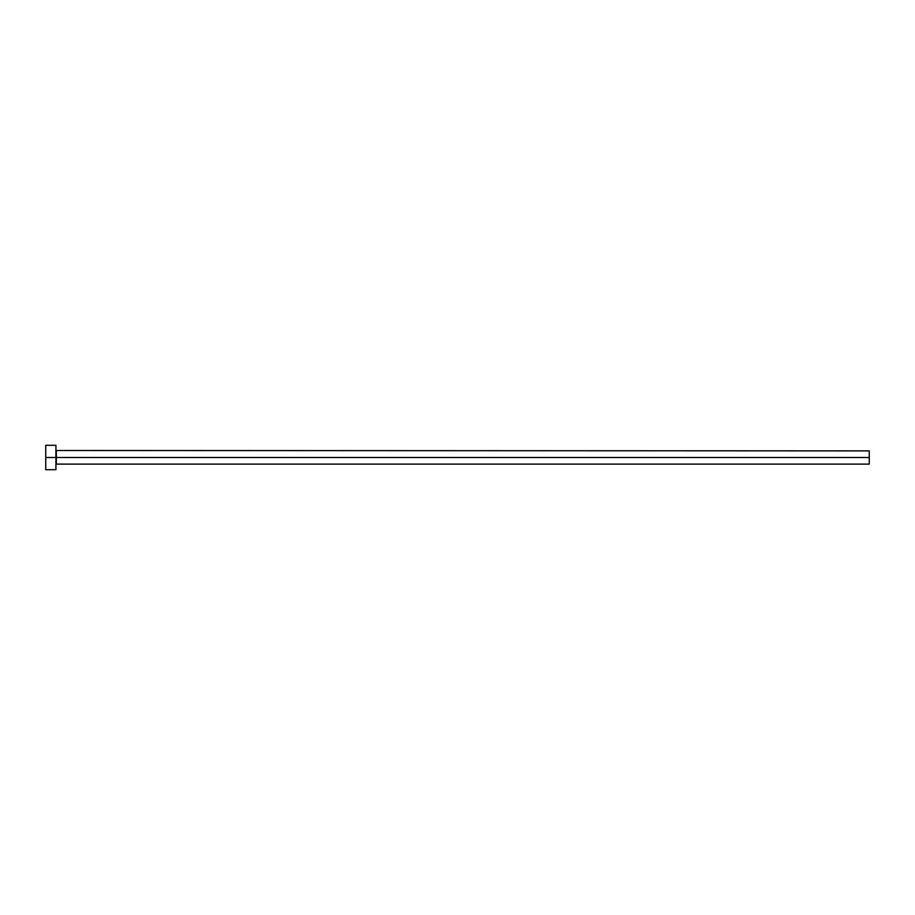 <?xml version="1.0" encoding="UTF-8"?>
<svg xmlns="http://www.w3.org/2000/svg" width="915" height="915" viewBox="0 0 915 915"><rect width="100%" height="100%" fill="white"/><g stroke="black" fill="none" stroke-linecap="round" stroke-linejoin="round"><path stroke-width="1.37" d="M45.75 469.704L45.75 445.296L45.75 457.5L869.25 457.5L869.25 464.111L869.25 457.5L56.318 457.5L56.318 450.889L56.318 457.5L45.75 457.5L45.75 469.704L55.918 469.704L55.918 445.296L55.918 469.704M55.918 464.511L56.318 457.5L56.318 464.111L869.25 464.111M869.25 457.5L869.25 450.889L869.25 457.5M869.25 450.889L55.918 450.489M45.75 445.296L55.918 445.296"/></g></svg>
